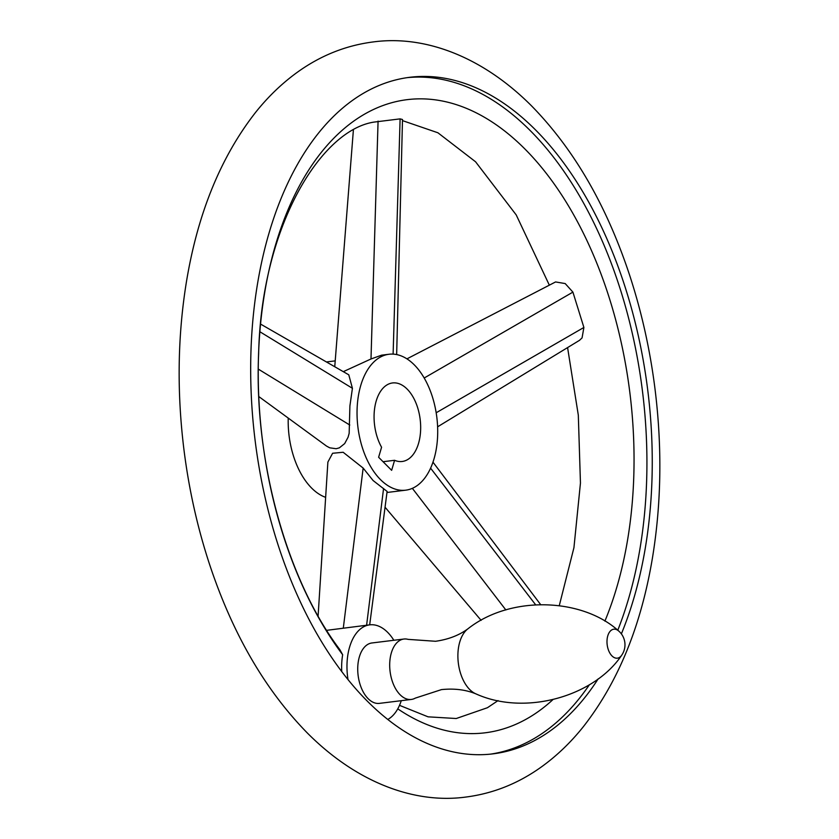 <?xml version="1.0" encoding="UTF-8"?>
<svg xmlns="http://www.w3.org/2000/svg" width="839" height="839" viewBox="0 0 839 839"><rect width="100%" height="100%" fill="white"/><g stroke="black" fill="none" stroke-linecap="round" stroke-linejoin="round"><path stroke-width="1.26" d="M408.09 639.37A30.435 17.671 83 0 0 403.905 639.035A30.435 17.671 83 0 0 389.799 661.782A30.435 17.671 83 0 0 400.109 694.744A30.435 17.671 83 0 0 411.33 699.443A30.435 17.671 83 0 0 415.315 698.111L441.492 689.606C454.434 688.274 465.96 689.721 476.08 693.947A34.577 20.073 83 0 1 469.725 689.543A34.577 20.073 83 0 1 457.905 657.43A34.577 20.073 83 0 1 468.057 628.705C459.269 635.259 448.435 639.444 435.556 641.279L408.09 639.37M403.905 639.035L371.939 642.968A30.435 17.671 83 0 0 357.834 665.705A30.435 17.671 83 0 0 368.143 698.677A30.435 17.671 83 0 0 379.364 703.376L411.33 699.443M598.155 678.887A340.833 197.92 -97 0 1 493.028 753.852A340.833 197.92 -97 0 1 387.786 719.463A48.693 28.274 83 0 0 401.273 700.68M393.848 640.272A48.693 28.274 83 0 0 369.716 624.845A48.693 28.274 83 0 0 363.518 626.88A48.693 28.274 83 0 0 348.007 679.58A340.833 197.92 -97 0 1 253.451 314.153A340.833 197.92 -97 0 1 409.904 77.282A340.833 197.92 -97 0 1 535.534 129.919A340.833 197.92 -97 0 1 621.374 633.875M490.364 754.156A340.833 197.92 83 0 0 589.377 684.771M617.787 630.225A340.833 197.92 83 0 0 530.206 130.569A340.833 197.92 83 0 0 407.24 77.649M341.756 671.588A48.693 28.274 -97 0 1 342.658 654.745L339.858 649.669C287.284 580.473 253.756 461.188 258.632 353.785C261.359 226.582 320.792 130.339 373.858 122.116L400.109 118.876L402.5 119.516L396.658 354.572M406.936 358.861L555.565 281.946L565.182 283.561L572.911 292.119L583.892 327.462L582.067 337.897L579.497 340.33L437.612 426.81M397.77 708.85A318.956 185.22 83 0 0 552.849 699.684M604.898 621.122A318.956 185.22 83 0 0 524.815 148.902A318.956 185.22 83 0 0 281.925 225.439A318.956 185.22 83 0 0 342.658 654.745M260.635 324.116L348.783 374.813L352.422 388.3L349.905 405.929L349.16 433.333L348.08 437.224L344.672 443.6L339.355 447.848L336.156 448.729L329.737 447.816L326.581 446.117L258.79 396.553M288.228 418.084A68.473 39.758 83 0 0 311.626 488.067A68.473 39.758 83 0 0 325.637 497.338M380.476 479.604A68.473 39.758 83 0 0 405.719 490.175A68.473 39.758 83 0 0 437.455 439.007A68.473 39.758 83 0 0 414.256 364.829A68.473 39.758 83 0 0 389.023 354.257A68.473 39.758 83 0 0 357.288 405.426A68.473 39.758 83 0 0 380.476 479.604M318.096 616.025L327.881 462.069L332.601 453.27L343.141 452.263L363.151 468.068L373.082 480.516L387.115 491.434L369.684 624.845M369.716 624.845L326.644 630.341M389.023 354.257L381.619 355.17L370.995 358.977L343.287 371.656M407.125 389.065A39.559 22.978 83 0 0 392.547 382.951A39.559 22.978 83 0 0 374.897 406.695A39.559 22.978 83 0 0 381.577 447.239L378.62 457.265L391.645 470.322L394.592 460.296A39.559 22.978 83 0 0 402.196 461.481A39.559 22.978 83 0 0 420.528 431.917A39.559 22.978 83 0 0 407.125 389.065M383.056 461.712L394.592 460.296M619.182 631.452A14.599 8.474 83 0 0 618.595 630.907A14.599 8.474 83 0 0 607.646 636.319A14.599 8.474 83 0 0 611.988 655.92A14.599 8.474 83 0 0 621.594 655.364C594.159 696.318 525.392 716.191 476.08 693.947M387.786 719.463A340.833 197.92 -97 0 1 367.398 701.226A340.833 197.92 -97 0 1 348.007 679.58M349.779 425.027L258.286 369.108M393.113 354.121L400.109 118.876M412.358 488.34L505.854 609.963M430.596 468.162L535.597 604.741M383.559 488.518L366.612 625.223M363.151 468.068L343.308 628.086M436.175 412.767L583.892 327.462M424.188 378.011L572.911 292.119M352.422 388.3L259.943 331.783M370.995 358.977L378.074 121.11M621.594 655.364A18.259 18.259 0 0 0 618.595 630.907C582.056 597.819 510.532 595.176 468.057 628.705M465.886 797.05C493.133 793.547 518.313 783.49 541.438 766.898C556.718 755.897 570.635 742.567 583.178 726.91C618.217 682.201 641.395 625.401 652.679 556.519C661.394 502.467 662.17 446.558 654.986 388.793C649.984 349.139 641.416 310.923 629.271 274.143C606.314 205.062 573.75 148.985 531.58 105.913C481.964 56.15 424.23 34.965 373.114 41.95C345.867 45.453 320.687 55.51 297.562 72.102C282.282 83.103 268.365 96.433 255.822 112.09C220.783 156.799 197.605 213.599 186.321 282.481C177.606 336.533 176.83 392.442 184.014 450.207C189.016 489.861 197.585 528.077 209.729 564.857C232.686 633.938 265.25 690.015 307.42 733.087C357.036 782.85 414.77 804.035 465.886 797.05M549.346 285.166L516.216 214.92L475.566 161.78L437.906 132.772L402.468 120.617M567.584 347.598L578.312 415.179L580.452 483.033L573.939 547.657L559.288 605.601M498.041 700.596L487.417 707.728L456.238 718.52L428.068 716.831L399.5 705.337M405.719 490.175L386.978 492.483M481.125 620.346L385.049 507.217M540.61 604.562L432.976 462.163M353.366 130.255L334.751 366.737M335.212 360.875L326.423 361.955"/></g></svg>
